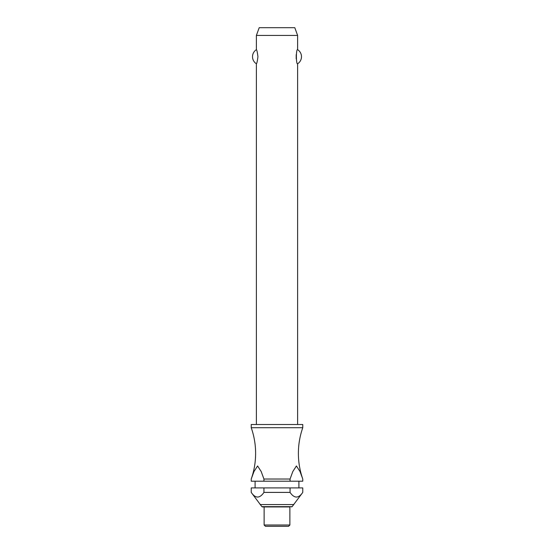 <?xml version="1.0" encoding="UTF-8"?>
<svg xmlns="http://www.w3.org/2000/svg" width="554" height="554" viewBox="0 0 554 554"><rect width="100%" height="100%" fill="white"/><g stroke="black" fill="none" stroke-linecap="round" stroke-linejoin="round"><path stroke-width="0.83" d="M263.939 479.03L261.183 471.516L257.582 465.962L253.988 471.516L251.232 479.03A77.304 77.304 0 0 0 251.232 427.723L302.768 427.723A77.304 77.304 0 0 0 302.768 479.03L302.768 481.204L302.768 479.03L300.012 471.516L296.418 465.962L292.817 471.516L290.061 479.03L263.939 479.03L263.939 481.204L251.232 481.204L251.232 479.03L251.232 481.204M297.616 424.516L297.616 63.772C295.974 64.624 295.974 48.814 297.616 49.659L297.616 35.428L256.384 35.428L256.384 49.659C256.855 49.915 257.375 52.27 257.935 56.716C257.375 61.169 256.855 63.523 256.384 63.772L256.384 424.516M296.196 54.694L296.196 58.745M302.768 427.723L302.768 424.516L251.232 424.516L251.232 427.723M298.904 487.908L298.904 481.204M255.096 481.204L255.096 487.908M251.232 487.908L263.939 487.908L263.939 492.416C259.701 498.572 255.47 498.572 251.232 492.416L251.232 487.908L251.232 492.416L261.876 506.647L292.124 506.647L302.768 492.416L302.768 487.908L302.768 492.416C298.53 498.572 294.299 498.572 290.061 492.416L290.061 487.908L302.768 487.908M289.881 525.012L289.881 506.924L262.464 506.924L264.119 506.924L264.119 525.012L265.408 526.3L288.592 526.3L289.881 525.012L264.119 525.012M256.384 35.428L259.203 27.7L294.797 27.7L297.616 35.428M256.384 63.772A8.372 8.372 0 0 1 256.384 49.659M297.616 49.659A8.372 8.372 0 0 1 297.616 63.772M263.939 481.204L290.061 481.204L290.061 479.03M263.939 487.908L290.061 487.908M263.939 492.416L290.061 492.416M302.768 481.204L290.061 481.204M260.124 504.555L293.876 504.555M261.876 506.647L262.464 506.924M292.124 506.647L291.536 506.924"/></g></svg>
